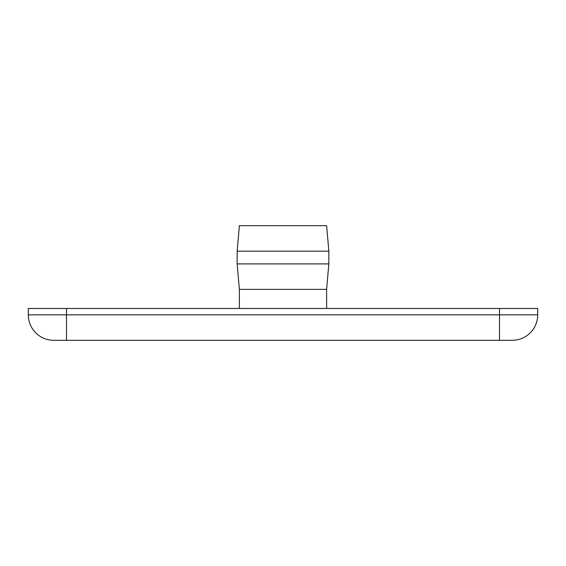 <?xml version="1.0" encoding="UTF-8"?>
<svg xmlns="http://www.w3.org/2000/svg" width="566" height="566" viewBox="0 0 566 566"><rect width="100%" height="100%" fill="white"/><g stroke="black" fill="none" stroke-linecap="round" stroke-linejoin="round"><path stroke-width="0.85" d="M328.846 251.162L326.617 225.692L239.383 225.692L237.154 251.162L237.154 263.897L328.846 263.897L328.846 251.162L237.154 251.162M328.846 263.897L326.617 289.368L239.383 289.368L237.154 263.897M53.77 340.308L512.23 340.308A25.47 25.47 0 0 0 537.7 314.838L28.3 314.838A25.47 25.47 0 0 0 53.77 340.308A25.47 25.47 0 0 1 28.3 314.838L28.3 308.47L537.7 308.47L537.7 314.838M66.505 340.308L66.505 308.47M499.495 340.308L499.495 308.47M239.383 289.368L239.383 308.47M326.617 289.368L326.617 308.47"/></g></svg>
